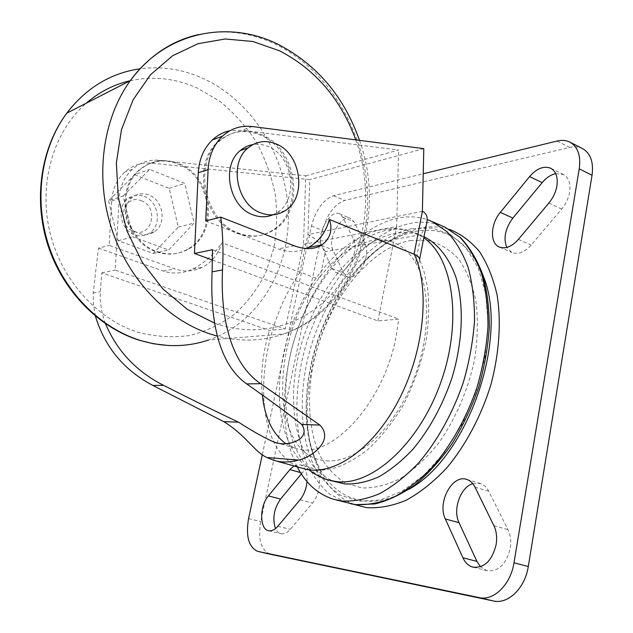 <?xml version="1.0" encoding="UTF-8"?>
<svg xmlns="http://www.w3.org/2000/svg" width="633" height="633" viewBox="0 0 633 633"><rect width="100%" height="100%" fill="white"/><g stroke="black" fill="none" stroke-linecap="round" stroke-linejoin="round"><path stroke-width="0.47" stroke-dasharray="3.17 2.37" d="M272.934 214.816L276.953 212.696C299.029 199.87 293.293 156.224 268.289 146.619C263.217 144.435 258.098 143.754 252.939 144.577M139.205 233.514C144.506 235.334 149.443 234.819 154.009 231.963C167.017 224.319 163.559 199.925 148.763 194.924C142.821 192.796 137.377 193.571 132.432 197.251C120.555 205.733 124.923 229.011 139.205 233.514M144.134 196.388C158.859 201.349 162.293 225.562 149.348 233.166C144.799 235.998 139.893 236.513 134.615 234.708C120.405 230.246 116.076 207.141 127.882 198.707C132.811 195.051 138.223 194.284 144.134 196.388M141.357 200.772C159.492 206.896 151.738 238.657 133.753 231.33C115.222 225.316 123.419 192.986 141.357 200.772M261.5 134.584C298.238 148.929 305.731 212.902 272.688 230.713C262.244 236.758 251 237.597 238.95 233.229C204.744 222.017 192.313 163.559 219.54 141.08C232.074 130.477 246.055 128.309 261.5 134.584M237.691 233.514C249.726 237.873 260.962 237.035 271.391 230.998C304.41 213.21 296.924 149.341 260.226 135.035C244.805 128.768 230.831 130.936 218.314 141.523C191.111 163.971 203.525 222.325 237.691 233.514M157.293 251.578C168.418 255.36 178.846 254.513 188.579 249.046C219.414 232.912 212.783 175.816 178.72 163.551C164.422 158.171 151.461 160.291 139.838 169.889C114.605 190.232 125.745 241.885 157.293 251.578M177.707 163.9C211.746 176.14 218.361 233.158 187.558 249.267C177.833 254.735 167.421 255.574 156.304 251.799C124.788 242.123 113.663 190.557 138.864 170.245C150.48 160.647 163.433 158.535 177.707 163.9M105.482 323.732C101.612 313.462 99.887 302.788 100.299 291.718L101.802 272.894L269.357 330.379L285.222 329.002L303.476 244.378L305.755 175.832L159.682 160.315C149.341 159.35 140.217 162.349 132.305 169.304C124.361 176.789 119.969 186.545 119.115 198.572L115.198 270.085L285.222 329.002M262.323 394.96C260.733 379.072 261.872 362.203 265.749 344.368L269.357 330.379M212.53 260.123L377.917 320.931L398.727 319.127L396.313 335.379C383.994 404.772 328.464 462.122 294.796 448.006L285.855 443.654M410.263 240.556L427.948 240.405C439.27 243.254 449.39 249.362 458.308 258.723C466.252 269.911 472.083 283.821 475.802 300.453C478.089 318.336 477.773 337.476 474.861 357.882C468.642 388.709 455.863 418.706 438.693 443.013C426.618 457.975 413.871 469.805 400.452 478.493C387.04 485.147 374.182 488.296 361.878 487.94L345.143 482.876C335.205 476.578 326.945 467.724 320.369 456.314C308.769 431.777 306.562 398.339 313.24 364.307C325.655 304.576 367.354 248.453 410.263 240.556M353.989 504.414C340.238 498.78 329.35 488.613 321.342 473.895C280.925 403.071 332.206 259.055 407.565 231.765L420.985 227.927C430.741 226.108 440.133 226.559 449.169 229.273M326.462 460.808C353.499 463.332 388.876 434.618 409.504 389.287C430.218 344.043 432.007 290.412 415.612 262.679C408.309 250.431 398.94 243.08 387.515 240.635L379.491 239.78L371.183 240.524L354.235 246.561C341.962 253.16 330.576 263.241 320.076 276.819C269.848 337.737 268.432 456.82 326.462 460.808M336.463 482.235C298.452 470.034 284.692 410.762 299.108 352.795C313.264 294.725 353.744 241.529 394.889 233.482C405.152 231.575 414.829 232.627 423.92 236.623L424.007 236.671M297.209 466.837C278.156 429.277 281.044 370.305 301.498 319.151C322.07 268.076 359.845 226.21 397.943 218.108C408.158 216.035 417.93 216.541 427.275 219.635M366.143 256.832C363.92 268.946 353.436 279.81 347.201 276.74L343.521 272.934L332.879 249.908C327.071 239.147 341.598 213.535 350.832 218.512L353.974 221.708L365.304 244.37C366.839 247.598 367.116 251.744 366.143 256.832M354.496 252.187C352.225 264.365 341.78 275.323 335.617 272.285L331.993 268.487L321.556 245.43C315.867 234.669 330.394 208.874 339.517 213.804L342.619 217L353.736 239.685C355.24 242.906 355.493 247.076 354.496 252.187M472.78 483.652L480.502 483.541C483.968 484.72 486.706 487.275 488.731 491.224L507.927 529.607C510.562 535.075 511.337 541.334 510.253 548.384C506.155 564.549 498.337 571.963 486.809 570.626L480.534 566.764M555.727 173.632L563.512 174.558C568.758 177.675 570.792 183.554 569.629 192.203C568.513 198.39 565.862 204.008 561.677 209.064L531.158 245.074C524.488 252.377 518.047 254.846 511.844 252.48L506.796 247.44M301.332 473.943L302.099 473.009C305.597 468.918 309.118 467.336 312.655 468.254C318.51 470.984 320.591 477.962 318.882 489.19C317.703 494.737 315.582 499.366 312.528 503.061L290.278 529.323C287.073 532.97 283.893 534.418 280.72 533.674L277.752 531.934L275.497 528.595M205.709 220.949L278.235 248.896C287.928 252.48 297.233 252.369 306.158 248.547M422.393 211.303L307.97 234.582L309.782 179.653L151.88 163.156C141.626 162.222 132.582 165.197 124.733 172.081C116.828 179.511 112.468 189.18 111.637 201.096L109.185 245.39L174.819 268.819C184.504 272.095 193.722 271.581 202.473 267.261C212.008 262.165 218.48 253.991 221.874 242.748L300.137 272.317C306.855 273.519 315.305 280.688 320.076 276.819L325.386 251.697C321.224 243.879 315.416 238.174 307.97 234.582L299.868 272.222M123.15 195.969L149.673 169.391L184.765 183.412L194.078 223.085L168.71 249.964L132.89 236.892L123.15 195.969L108.552 200.772L134.663 174.748L149.673 169.391M95.433 316.168L93.462 304.702L93.162 292.984L98.487 248.096L109.185 245.39M101.802 272.894L115.198 270.085M111.637 201.096L119.115 198.572M98.487 248.096L163.298 271.035C172.991 274.247 182.802 273.598 192.725 269.088C204.902 262.703 214.619 253.92 221.874 242.748M305.755 175.832L398.568 150.013L242.004 130.248L229.961 130.707M423.793 148.644L309.782 179.653M270.101 554.231L270.069 554.223C260.931 549.998 257.805 539.102 260.685 521.545L322.608 230.459C326.889 214.413 334.248 204.412 344.692 200.432L569.676 147.442C574.321 146.365 578.515 146.714 582.249 148.478M262.307 454.652L311.483 225.965C315.812 209.847 323.162 199.759 333.528 195.7L423.232 173.766M293.965 465.935L300.359 464.804C305.241 466.822 307.472 472.416 307.029 481.594M426.136 225.68L421.04 234.669L325.386 251.697M303.476 244.378L396.685 226.472L398.568 150.013M377.917 320.931L396.685 226.472M212.474 249.695L398.727 319.127M300.137 272.317C252.899 338.125 249.188 452.342 302.582 468.341C312.639 470.881 321.137 471.308 335.806 467.7C345.08 464.575 355.303 458.893 366.491 450.664C380.109 438.353 392.397 423.153 403.34 405.065C413.974 383.97 421.697 361.854 426.507 338.695C428.952 319.285 429.285 302.242 427.52 287.572L423.952 271.312L419.655 259.617L419.101 262.094C418.144 263.85 416.981 264.048 415.612 262.679L421.04 234.669M134.663 174.748L169.177 188.349L178.308 227.097L153.305 253.406L118.078 240.698L108.552 200.772M118.078 240.698L132.89 236.892M169.177 188.349L184.765 183.412M178.308 227.097L194.078 223.085M153.305 253.406L168.71 249.964M198.675 34.53C225.237 29.063 251.127 32.441 276.344 44.658C329.326 70.785 365.581 132.756 367.52 194.845C369.45 256.895 336.495 315.226 283.631 333.979C262.632 341.258 240.556 341.986 217.42 336.155M214.65 323.202L216.977 324.017C264.499 339.818 312.955 321.825 340.206 283.394C367.417 244.749 373.059 188.824 355.809 139.885M359.512 140.36C387.333 217.372 354.512 310.581 283.631 333.979L208.486 340.04C258.193 322.996 289.795 269.911 288.308 213.519C286.828 157.103 252.749 101.209 203.082 78.429C182.755 69.242 161.779 66.022 140.146 68.768M130.169 80.723C152.988 75.857 175.301 78.27 197.108 87.955L220.039 101.43C234.052 112.896 246.118 126.378 256.238 141.879C265.045 158.226 271.351 175.491 275.149 193.674C277.428 212.031 277.001 230.119 273.891 247.93L265.567 273.108C257.607 288.743 247.384 302.36 234.883 313.952C221.257 324.096 206.176 331.281 189.631 335.506C172.548 337.84 155.235 336.716 137.685 332.151C96.485 319.032 60.546 278.844 49.532 230.578C38.526 182.32 53.829 131.3 86.167 103.25M351.173 503.9L346.789 502.808L329.682 494.159C319.752 485.456 311.705 474.275 305.549 460.626C294.899 431.738 294.25 394.644 302.629 357.621C318.082 292.818 363.231 233.047 410.303 223.378C421.618 221.178 432.386 222.08 442.602 226.1M412.629 228.489L432.173 228.046L450.308 234.416L465.975 247.74L478.097 267.751L485.725 293.672L488.122 324.183L484.91 357.487L476.158 391.423L462.399 423.73L444.58 452.247L423.968 475.193L401.971 491.335L379.99 500.03L359.283 501.225L340.886 495.338C330.007 488.201 321.002 478.295 313.865 465.627C301.316 438.44 299.077 401.773 306.419 364.584C320.076 299.377 365.32 237.905 412.629 228.489M408.696 489.404C392.729 498.828 377.64 502.657 363.429 500.893C344.51 497.989 329.975 487.268 319.815 468.713C280.799 400.713 330.568 260.954 403.071 234.914L415.96 231.259C445.782 226.163 468.088 240.777 482.884 275.11M330.379 480.55L328.076 479.917C290.318 467.779 276.866 408.364 291.402 350.199C305.676 291.932 346.093 238.443 387.048 230.206C397.255 228.252 406.884 229.265 415.913 233.245L423.793 237.802M331.993 268.487L343.521 272.934M548.89 203.019L561.677 209.064M300.05 499.785L312.528 503.061M93.162 292.984L100.299 291.718M159.682 160.315L151.88 163.156M252.179 126.529L242.004 130.248M557.127 141.024L569.676 147.442M333.528 195.7L344.692 200.432M311.483 225.965L322.608 230.459M248.571 518.554L260.685 521.545M277.847 526.26L290.278 529.323M300.446 472.55L302.099 473.009M518.372 239.409L531.158 245.074M475.019 487.173L488.731 491.224M493.914 525.73L507.927 529.607M353.736 239.685L365.304 244.37M342.619 217L353.974 221.708M321.556 245.43L332.879 249.908M294.25 245.818L278.235 248.896M163.298 271.035L174.819 268.819M284.985 210.765L276.953 212.696M154.009 231.963L149.348 233.166M272.688 230.713L271.391 230.998M188.579 249.046L187.558 249.267M208.486 340.04C195.629 344.328 182.225 346.14 168.267 345.491M275.885 442.554L294.796 448.006M423.92 236.623L415.913 233.245C405.967 228.363 393.536 227.358 378.605 230.238C297.265 249.655 242.558 412.067 309.007 469.821M335.617 272.285L347.201 276.74M473.381 567.263L486.809 570.626M273.519 460.231L275.648 460.824M132.305 169.304L124.733 172.081M257.686 551.359L270.069 554.223M268.645 530.739L280.72 533.674M300.359 464.804L312.655 468.254M550.876 168.323L563.512 174.558M499.579 247.147L511.844 252.48M466.877 479.482L480.502 483.541M339.517 213.804L350.832 218.512M333.456 499.239L336.107 499.951M407.565 231.765L403.071 234.914C328.701 264.752 281.701 396.741 319.815 468.713L321.342 473.895M355.738 504.651L355.255 504.588M192.725 269.088L202.473 267.261M139.838 169.889L138.864 170.245M219.54 141.08L218.314 141.523M419.624 259.372L419.101 262.094M132.432 197.251L127.882 198.707"/><path stroke-width="0.95" d="M260.717 212.838C269.429 216.106 277.515 215.418 284.985 210.765C307.179 197.828 301.387 153.732 276.225 143.992C265.923 139.806 256.539 141.112 248.081 147.924C228.6 163.069 236.726 204.609 260.717 212.838M252.939 144.577C248.263 145.368 244.053 147.362 240.326 150.543C220.957 165.561 229.011 206.651 252.836 214.769C259.783 217.428 266.485 217.443 272.934 214.816M285.855 443.654C272.649 434.024 264.808 417.788 262.323 394.96M229.961 130.707C223.394 132.091 217.546 135.169 212.419 139.917C203.842 148.225 199.134 159.16 198.279 172.73L194.458 253.477L212.474 249.695L212.102 271.81C209.919 320.377 218.733 364.133 246.696 383.914C270.117 400.317 288.458 413.824 301.719 424.434C311.871 439.642 286.717 447.634 273.86 441.976C264.926 438.155 253.137 431.548 238.491 422.164C216.969 412.036 191.981 399.747 163.52 385.299C136.499 371.618 117.152 351.093 105.482 323.732M449.169 229.273C460.428 233.648 470.485 241.015 479.331 251.38C487.252 263.415 493.178 277.966 497.111 295.033C501.376 322.078 499.271 353.491 490.773 385.133C480.985 416.538 465.524 445.474 446.653 468.072C433.605 481.855 420.146 492.561 406.267 500.197C392.476 505.925 379.294 508.41 366.721 507.666L353.989 504.414M424.007 236.671C437.807 243.713 448.963 257.52 455.91 277.199C464.108 304.671 462.929 341.606 451.938 377.948C442.554 405.46 429.617 429.166 413.112 449.058C401.955 460.903 390.482 470.177 378.7 476.878C366.998 481.99 355.793 484.356 345.096 483.984L330.379 480.55M427.275 219.635L432.299 221.645L447.001 231.67C455.744 241.046 462.826 253.065 468.246 267.735C472.527 283.758 474.615 301.537 474.497 321.066C473.041 341.234 469.306 361.688 463.316 382.411C452.824 413.104 437.245 441.074 418.722 462.826C405.99 476.071 392.943 486.366 379.586 493.7C366.349 499.215 353.728 501.637 341.717 500.972L333.456 499.239C317.861 494.246 305.779 483.446 297.209 466.837M480.534 566.764L476.902 561.352L459.02 522.684C452.508 509.723 460.46 487.165 472.78 483.652M496.137 544.625C491.983 560.909 484.174 568.402 472.716 567.097C468.46 565.807 465.192 562.705 462.913 557.8L445.331 518.949C436.968 502.444 452.453 473.785 466.877 479.482C470.311 480.645 473.025 483.216 475.019 487.173L493.914 525.73C496.509 531.222 497.245 537.52 496.137 544.625M556.874 186.023C555.734 192.242 553.076 197.907 548.89 203.019L518.372 239.409C511.709 246.783 505.3 249.299 499.144 246.965C489.697 243.088 490.472 223.884 500.323 212.379L529.599 176.583C536.895 168.299 543.984 165.545 550.876 168.323C556.075 171.424 558.069 177.319 556.874 186.023M307.029 481.594L306.419 485.82C305.217 491.398 303.088 496.058 300.05 499.785L277.847 526.26C274.659 529.932 271.494 531.404 268.352 530.668C259.364 528.903 259.538 505.933 268.384 495.892L289.874 469.623L293.965 465.935M275.648 460.824L302.582 468.341C330.568 477.504 371.112 451.78 397.571 402.279C424.126 352.921 430.511 289.202 414.338 254.339L329.405 219.453C325.821 232.335 318.842 241.664 308.477 247.432L306.158 248.547M414.053 254.221L422.393 211.303L423.793 148.644L252.179 126.529C240.904 125.231 230.958 128.475 222.341 136.277C213.669 144.712 208.922 155.829 208.091 169.628L205.709 220.949L220.743 217.135C222.919 233.735 223.504 251.341 222.507 269.959C220.229 318.288 230.926 363.548 260.646 383.685L319.894 425.091C334.414 440.062 312.378 457.097 298.515 460.08C289.479 462.557 281.155 462.612 273.519 460.231L266.952 457.501C254.877 452.381 245.707 434.966 223.766 421.633L152.941 385.473C123.989 370.234 104.825 347.137 95.433 316.168M198.279 172.73L208.091 169.628M220.743 217.135L294.25 245.818C305.288 249.782 314.49 249.481 321.865 244.924C330.386 238.356 332.895 229.866 329.405 219.453M582.249 148.478L582.89 148.81C590.676 153.55 593.722 162.372 592.029 175.262L528.286 566.503C525.121 588.097 508.022 604.594 493.424 600.954L270.101 554.231M423.232 173.766L557.127 141.024C562.041 139.853 566.416 140.281 570.262 142.314C577.984 147.03 580.967 155.876 579.227 168.853L513.988 562.8C510.736 584.56 493.645 601.231 479.149 597.607L257.686 551.359C248.658 547.141 245.62 536.206 248.571 518.554L262.307 454.652M506.796 247.44C503.203 238.237 505.221 228.45 512.865 218.076L542.157 182.644C546.311 177.715 550.837 174.716 555.727 173.632M275.497 528.595C272.245 518.538 273.931 508.695 280.561 499.065L301.332 473.943M422.393 211.303C427.046 213.448 428.296 218.235 426.136 225.68L419.624 259.372M194.458 253.477L212.53 260.123M414.338 254.339C417.645 255.708 419.418 257.465 419.655 259.617M217.42 336.155L209.887 333.915C166.819 319.697 127.779 278.931 111.273 227.595C94.863 176.259 102.736 118.727 130.295 80.66C148.636 56.092 171.432 40.71 198.675 34.53M355.809 139.885C340.807 99.112 315.369 69.416 279.501 50.79L252.852 41.485L225.261 38.977L198.066 43.693L172.69 55.704L150.591 74.654L133.12 99.753L121.441 129.741L116.361 162.974L118.284 197.52L127.122 231.314L142.314 262.363L162.863 288.893L187.479 309.49L214.65 323.202M140.146 68.768C110.759 73.017 86.294 87.821 66.758 113.18C41.129 147.806 33.684 199.403 48.614 245.272C63.648 291.133 99.531 327.514 139.569 340.198C163.464 347.47 186.434 347.422 208.486 340.04M442.602 226.1L444.959 227.12L459.827 237.193C468.681 246.569 475.874 258.581 481.412 273.203C485.804 289.17 487.996 306.863 487.98 326.288C486.611 346.338 482.963 366.649 477.029 387.23C466.624 417.685 451.084 445.418 432.545 466.956C419.782 480.075 406.695 490.251 393.267 497.483C379.958 502.919 367.243 505.276 355.129 504.564L336.107 499.951M482.884 275.11C509.692 336.922 468.08 457.461 408.696 489.404M423.793 237.802C453.181 257.781 462.755 321.422 440.679 382.783C418.856 444.231 371.555 486.168 336.653 481.65L328.076 479.917C320.978 477.741 314.617 474.378 309.007 469.821M462.913 557.8L476.902 561.352M212.102 271.81L222.507 269.959M152.941 385.473L163.52 385.299M223.766 421.633L238.491 422.164M513.988 562.8L528.286 566.503M479.149 597.607L493.424 600.954M579.227 168.853L592.029 175.262M258.09 551.454L270.481 554.318M268.384 495.892L280.561 499.065M289.874 469.623L300.446 472.55M529.599 176.583L542.157 182.644M500.323 212.379L512.865 218.076M445.331 518.949L459.02 522.684M266.952 457.501L298.515 460.08M301.719 424.434L319.894 425.091M246.696 383.914L260.646 383.685M86.167 103.25C99.302 91.943 113.964 84.442 130.169 80.723M359.512 140.36C344.051 96.667 317.046 64.732 278.504 44.547C228.837 19.322 165.759 31.5 130.295 80.66L66.758 113.18C40.718 148.003 33.145 199.64 47.958 245.359C62.881 291.069 98.645 327.348 138.864 340.119M168.267 345.491L153.582 343.782L138.967 340.15M273.86 441.976L275.885 442.554M432.299 221.645L444.959 227.12L460.634 237.747C469.789 247.527 477.14 259.791 482.694 274.532C487.101 290.515 489.309 308.144 489.309 327.403C487.98 347.272 484.387 367.369 478.532 387.712C471.466 407.731 462.628 426.413 452.025 443.757C440.639 459.914 428.375 473.555 415.216 484.672C401.836 494.12 388.456 500.545 375.076 503.931L355.738 504.651M472.716 567.097L473.381 567.263M570.262 142.314L582.89 148.81M499.144 246.965L499.579 247.147M355.255 504.588L351.173 503.9M222.341 136.277L212.419 139.917M321.865 244.924L308.477 247.432M248.081 147.924L240.326 150.543"/></g></svg>
